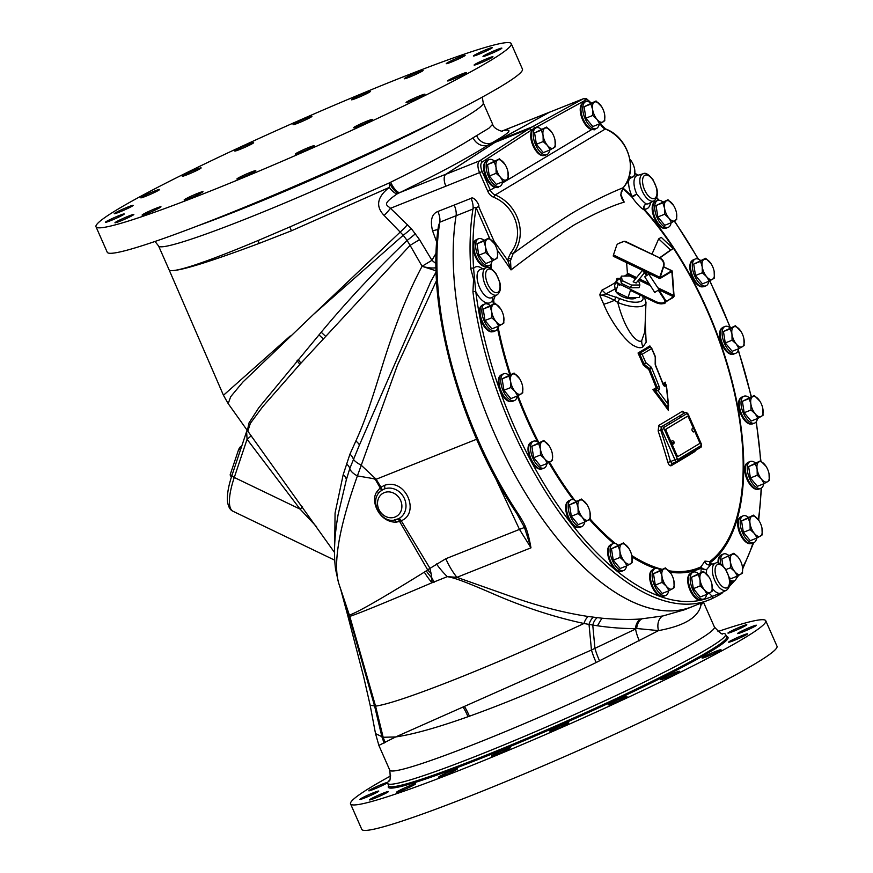 <?xml version="1.0" encoding="UTF-8"?>
<svg xmlns="http://www.w3.org/2000/svg" width="873" height="873" viewBox="0 0 873 873"><rect width="100%" height="100%" fill="white"/><g stroke="black" fill="none" stroke-linecap="round" stroke-linejoin="round"><path stroke-width="1.31" d="M628.167 179.292L629.662 178.703L628.931 177.143M631.659 161.56L629.902 159.213A10.825 5.129 -111.7 0 1 630.328 159.715A10.825 5.129 -111.7 0 1 631.659 161.56A10.825 5.129 -111.7 0 1 634.551 168.838L634.791 175.626L629.662 178.703M626.399 183.406L626.148 183.505A14.437 6.842 68.3 0 0 626.399 183.406A14.437 6.842 68.3 0 0 626.879 183.177A14.437 6.842 68.3 0 0 629.204 178.878M622.645 188.568A219.025 103.8 -111.7 0 1 632.161 197.342A4.125 2.488 134.3 0 1 632.085 196.425A19.304 9.145 -111.7 0 1 628.549 181.18M650.538 202.623A19.304 9.145 -111.7 0 1 644.099 209.018A4.125 2.215 138.2 0 0 644.11 209.858C640.902 208.211 636.919 204.042 632.161 197.342L636.766 194.013C640.793 199.208 643.947 202.503 646.227 203.922A4.125 3.492 -80 0 0 644.099 209.018A220.312 104.411 -111.7 0 1 737.936 407.604A220.312 104.411 -111.7 0 1 710.011 562.867A4.125 3.176 -62.3 0 0 710.677 564.515M634.933 173.236L638.021 175.233L634.922 173.552M709.192 593.138A19.304 9.145 68.3 0 0 712.412 596.303A2.062 1.811 65.4 0 1 711.582 598.856L691.994 606.735A252.69 119.754 -111.7 0 1 524.258 491.161A252.69 119.754 -111.7 0 1 456.088 215.751L472.97 209.029A252.69 119.754 68.3 0 0 470.7 268.338L473.559 279.218L472.948 291.833A252.69 119.754 68.3 0 0 708.865 600.013A252.69 119.754 68.3 0 0 711.506 598.889A2.062 1.811 65.4 0 0 711.582 598.856L711.582 598.856C719.319 595.113 723.051 592.876 722.8 592.134L722.964 592.014M516.925 513.379A2.062 0.731 -33.5 0 0 516.925 513.75C459.547 428.698 425.718 304.59 438.552 225.583L439.796 222.2L456.066 215.729A252.723 119.776 68.3 0 0 524.247 491.172A252.723 119.776 68.3 0 0 692.005 606.779A252.723 119.776 68.3 0 0 694.002 605.938M436.729 242.127L432.593 230.919C429.996 220.367 431.764 213.885 437.897 211.462L454.2 205.057A12.375 5.86 68.3 0 1 456.088 215.751A12.429 5.893 68.3 0 0 454.2 205.057L471.071 198.335C473.897 195.858 480.15 205.69 478.666 206.552L494.183 241.505A693.893 609.223 -120.9 0 1 507.9 260.776L511.021 269.921C533.949 252.21 555.086 237.161 574.412 224.776C594.338 213.645 610.925 206.093 624.195 202.121L621.565 198.215M436.009 263.657L431.939 260.329L419.531 239.638L411.336 228.628L390.471 208.298C386.826 204.719 381.315 204.806 397.291 193.806L399.943 192.529C438.813 173.52 468.234 157.707 488.193 145.082L491.815 142.91C509.777 132.827 513.619 128.713 503.372 130.568L502.706 130.819A12.429 12.069 -110.8 0 1 502.488 130.895L502.488 130.895A12.429 12.069 -110.8 0 1 501.888 131.114L549.586 112.148A10.4 4.922 68.3 0 0 549.324 112.268L498.57 140.226A252.723 119.776 68.3 0 0 494.947 142.397L445.907 174.218A10.4 4.922 68.3 0 0 444.226 177.841A10.312 4.889 68.3 0 0 445.874 186.189L482.158 171.566A8.25 3.907 -111.7 0 1 482.169 162.04L531.253 130.197A250.627 118.772 -111.7 0 1 534.843 128.036L585.63 100.068A8.25 3.907 -111.7 0 1 590.868 103.036M444.226 177.841A10.312 4.889 68.3 0 1 445.885 174.284L494.969 142.43A252.69 119.754 -111.7 0 1 498.592 140.258L549.379 112.29A10.312 4.889 -111.7 0 1 549.641 112.17A10.312 4.889 -111.7 0 1 549.914 112.071M431.949 260.329L436.151 253.083M510.781 252.777A35.062 30.784 -120.9 0 0 493.856 197.342A2.062 0.644 -68 0 1 495.187 194.974A37.124 32.596 59.1 0 1 513.106 253.661L510.781 252.777L508.195 258.277L507.9 260.776A2.062 0.578 -178.2 0 0 510.519 260.612L513.106 253.661C535.411 237.27 555.315 223.63 572.83 212.728C590.912 202.307 607.706 193.959 623.224 187.706L620.834 194.537L624.195 202.121A691.874 607.444 -120.9 0 0 622.023 198.902M445.874 186.189L390.471 208.298A12.429 1.932 -47.7 0 1 384.12 215.445C375.357 206.344 377.092 196.992 389.325 187.389L389.358 182.893L390.646 182.228C426.962 164.43 454.429 149.61 473.068 137.77L489.033 128.124L492.667 124.261C493.267 128.855 502.761 131.943 502.444 131.125L502.433 131.125M397.291 193.806A12.429 4.321 57.9 0 1 389.325 187.389L291.407 230.81A16.5 4.627 66.6 0 0 289.814 226.958L389.358 182.893A12.429 4.092 61.6 0 0 398.819 193.042M411.336 228.628A12.429 0.96 -39.1 0 1 403.239 235.263L384.12 215.445M415.45 233.757A12.429 0.884 -38.4 0 1 407.091 240.435L403.239 235.263L313.472 314.433L242.847 382.079L230.712 396.669L228.18 403.61L247.386 430.575L248.98 422.969L258.768 407.778L321.22 332.209C347.574 300.508 376.198 269.921 407.091 240.435L410.092 245.368L419.531 239.638M431.939 260.329L422.096 266.254L410.092 245.368L299.897 364.303L262.62 406.796L250.376 423.318L247.823 431.175L247.386 430.575M436.129 270.848L422.085 266.287C408.346 291.92 395.404 324.079 383.28 362.786C370.785 403.239 365.263 420.404 355.857 441.007A12.375 5.445 -153.9 0 1 359.436 444.979L349.767 468.572L346.341 479.79L338.102 514.699C334.414 535.815 333.573 554.039 335.581 569.349L338.571 582.793A16.5 15.136 162.1 0 0 338.615 582.935L338.571 582.793M422.096 266.254A12.375 3.896 -168.7 0 0 436.053 267.716M436.162 271.983L430.869 281.412L359.436 444.979M436.544 280.528L397.368 365.361L357.395 475.916C375.008 478.895 374.222 478.655 375.445 479.681L380.181 487.876L377.18 491.379C369.639 500.415 379.209 522.578 396.167 522.163L399.605 521.432L427.628 569.785L445.808 558.742L519.479 529.409L494.893 476.811M445.808 558.742A45.385 21.509 68.3 0 0 456.917 577.326L530.98 547.829L524.466 527.467L516.925 513.75A2.062 0.731 -33.5 0 0 518.125 513.717A252.723 119.776 -111.7 0 1 439.796 222.2A12.429 5.893 68.3 0 0 437.897 211.462M525.852 527.783A2.062 1.069 -21 0 1 524.466 527.467L519.479 529.409L530.98 547.829C529.278 538.521 527.576 531.843 525.852 527.783C524.749 524.64 522.174 519.959 518.125 513.717M437.995 229.577A12.429 1.255 -20.2 0 0 432.593 230.919M436.467 563.947A45.385 21.639 53.3 0 0 447.325 576.66L456.917 577.326L513.924 597.492C539.798 606.549 564.58 612.89 588.26 616.502L601.955 618.204C616.818 619.524 629.717 619.786 640.673 618.979L662.913 615.956L684.367 609.823L692.005 606.779M549.324 112.268L503.372 130.568A12.429 12.08 -100.9 0 1 501.899 131.114M445.907 174.218L399.943 192.529A12.429 4.223 64 0 1 390.646 182.228M407.593 224.503A12.429 1.67 -45.3 0 1 400.401 231.88L313.472 314.433M321.22 332.209A45.385 14.885 35.9 0 0 325.443 336.116M355.857 441.007L349.931 454.156L343.209 474.617L335.068 513.062L334.719 544.097M349.931 454.156A12.375 6.569 -154.3 0 1 353.314 459.1A16.5 5.456 -160.4 0 0 361.106 465.113L376.165 479.255L375.445 479.681M397.357 519.239A3.132 1.539 70.7 0 1 399.605 521.432L401.231 520.755C420.371 513.182 405.901 477.64 384.306 485.399L380.988 487.232L376.165 479.255L476.647 439.228M386.423 475.163L464.785 443.953M398.579 518.704A3.132 1.495 63.7 0 1 401.231 520.755L429.811 568.05L431.109 573.528A41.26 20.69 45.4 0 1 427.628 569.785L426.231 570.887A41.26 21.465 53.7 0 0 431.829 578.013L431.109 573.528M596.183 662.52A32.999 10.16 64.1 0 1 591.457 650.003L636.69 628.505L658.515 630.612L596.183 662.52C553.438 683.264 511.185 701.161 469.401 716.22L468.004 716.722C437.144 727.678 413.016 734.422 395.622 736.954L591.457 650.003L589.024 624.413L583.972 623.486C540.965 643.587 498.876 661.876 457.692 678.343C415.515 695.072 388.136 704.336 375.565 706.148L370.141 705.177L363.692 676.957L347.596 614.974L349.375 615.116A41.26 40.311 21.1 0 0 349.822 616.382L349.822 616.382C358.912 613.435 386.313 602.217 432.026 582.738L447.325 576.66C453.6 577.708 461.719 580.229 491.259 592.996C522.665 606.811 553.569 616.971 583.972 623.486A12.375 6.602 98.9 0 1 588.26 616.502M599.565 660.872A32.999 10.858 64.1 0 1 594.95 648.399L592.756 625.057L589.024 624.413A12.375 6.798 98 0 1 593.433 617.222M597.241 617.691A12.375 6.919 97.3 0 0 592.756 625.057L597.416 625.788L601.955 618.204M597.416 625.788C611.471 627.796 624.162 628.702 635.489 628.505L636.69 628.505A12.375 8.381 86.3 0 1 641.884 618.892M703.431 602.184L700.943 605.196C698.345 617.418 684.203 625.886 658.515 630.612A12.375 8.675 78.6 0 1 662.913 615.956M700.954 603.167L700.943 605.196A12.375 11.687 12.5 0 1 700.255 603.45M251.195 435.791A16.5 0.993 -37.3 0 1 247.07 439.283L246.655 432.222M247.07 430.138L232.043 475.141C228.41 485.955 226.904 494.795 227.515 501.659C228.3 506.886 230.156 510.094 233.091 511.305L334.708 560.182M297.071 360.636A45.385 25.775 40.3 0 0 299.897 364.303M316.615 526.768L300.072 509.112L247.07 439.283L234.27 477.466L300.072 509.112A16.5 0.96 -37.1 0 0 302.647 506.995M346.363 463.781A12.375 6.657 -161.5 0 1 349.767 468.572A16.5 7.628 -163.3 0 0 357.395 475.916C339.226 527.019 332.962 562.692 338.615 582.935L349.375 615.116C357.57 612.388 382.549 598.06 424.322 572.142L426.231 570.887M377.18 491.379A3.132 1.484 -148.2 0 1 378.566 493.485M381.566 490.517A3.132 1.495 -126.1 0 0 380.988 487.232L380.181 487.876A3.132 1.528 -130.2 0 1 380.944 490.997M384.306 485.399A3.132 1.484 -111.7 0 1 384.316 489.011A16.5 14.492 -120.9 0 0 381.894 490.299A16.5 14.492 -120.9 0 0 381.523 490.55L380.814 491.106M394.17 519.97L398.535 518.726A16.5 14.492 -120.9 0 0 398.83 518.573A16.5 14.492 -120.9 0 0 404.134 498.003A16.5 14.492 -120.9 0 0 384.316 489.011M396.167 522.163A3.132 1.506 84.5 0 0 394.836 519.937M434.35 582.105A45.385 21.509 -111.7 0 1 431.829 578.013L432.026 582.738A41.26 22.032 58.9 0 1 424.322 572.142M347.596 614.974L340.743 589.515L348.785 615.236A41.26 40.496 17.3 0 0 349.244 616.611L349.778 616.403L375.565 706.148L383.16 737.27L375.521 733.604L378.937 745.586L389.784 770.182A177.394 11.96 156.2 0 0 479.244 742.236A177.394 11.96 -23.8 0 0 714.409 627.01C719.865 633.001 722.713 635.173 722.953 633.492A184.661 12.451 156.2 0 1 722.953 633.492A184.661 12.451 156.2 0 1 725.583 634.365A184.661 12.451 156.2 0 1 707.697 648.715A184.661 12.451 156.2 0 1 480.805 754.305A184.661 12.451 156.2 0 1 387.677 783.397A184.661 12.451 156.2 0 1 388.812 780.866A184.661 12.451 156.2 0 1 388.823 780.866C390.209 781.815 390.537 778.258 389.784 770.182M348.087 616.982L349.244 616.611M385.277 742.443A45.385 43.53 -124.9 0 1 383.16 737.27L395.622 736.954L379.668 745.018M717.999 631.539A226.904 15.299 156.2 0 1 765.763 620.758A226.904 15.299 156.2 0 1 743.774 638.403A226.904 15.299 156.2 0 1 513.291 748.336A226.904 15.299 156.2 0 1 350.553 803.891A226.904 15.299 156.2 0 1 372.531 786.257A226.904 15.299 156.2 0 1 390.711 775.89M505.129 749.394A10.312 0.698 156.2 0 1 510.323 747.768A10.312 0.698 156.2 0 1 496.65 754.468A10.312 0.698 156.2 0 1 491.455 756.094A10.312 0.698 156.2 0 1 505.129 749.394M560.706 725.649A10.312 0.698 156.2 0 1 568.727 722.866A10.312 0.698 156.2 0 1 557.869 728.398A10.312 0.698 156.2 0 1 549.848 731.192A10.312 0.698 156.2 0 1 560.706 725.649M616.043 700.604A10.312 0.698 156.2 0 1 627.021 696.523A10.312 0.698 156.2 0 1 619.11 700.757A10.312 0.698 156.2 0 1 608.143 704.849A10.312 0.698 156.2 0 1 616.043 700.604M665.717 676.706A10.312 0.698 156.2 0 1 679.489 671.326A10.312 0.698 156.2 0 1 674.393 674.251A10.312 0.698 156.2 0 1 660.621 679.641A10.312 0.698 156.2 0 1 665.717 676.706M704.86 656.3A10.312 0.698 156.2 0 1 715.031 651.662A10.312 0.698 156.2 0 1 721.011 649.73A10.312 0.698 156.2 0 1 718.293 651.476A10.312 0.698 156.2 0 1 708.123 656.114A10.312 0.698 156.2 0 1 702.143 658.046A10.312 0.698 156.2 0 1 704.86 656.3M729.642 641.371A10.312 0.698 156.2 0 1 740.118 636.373A10.312 0.698 156.2 0 1 747.517 633.853A10.312 0.698 156.2 0 1 746.513 634.649A10.312 0.698 156.2 0 1 736.037 639.647A10.312 0.698 156.2 0 1 728.639 642.179A10.312 0.698 156.2 0 1 729.642 641.371M737.63 633.394A10.312 0.698 156.2 0 1 747.539 628.396A10.312 0.698 156.2 0 1 756.4 625.254A10.312 0.698 156.2 0 1 756.302 625.428A10.312 0.698 156.2 0 1 746.393 630.415A10.312 0.698 156.2 0 1 737.532 633.569A10.312 0.698 156.2 0 1 737.63 633.394M728.06 633.132A10.312 0.698 156.2 0 1 727.94 633.089A10.312 0.698 156.2 0 1 736.463 628.571A10.312 0.698 156.2 0 1 746.688 624.719A10.312 0.698 156.2 0 1 746.808 624.762A10.312 0.698 156.2 0 1 738.285 629.28A10.312 0.698 156.2 0 1 728.06 633.132M386.674 783.277A10.312 0.698 156.2 0 1 376.187 788.275A10.312 0.698 156.2 0 1 368.799 790.807A10.312 0.698 156.2 0 1 369.792 790A10.312 0.698 156.2 0 1 380.268 785.002A10.312 0.698 156.2 0 1 387.667 782.481A10.312 0.698 156.2 0 1 386.674 783.277M378.675 791.265A10.312 0.698 156.2 0 1 368.766 796.252A10.312 0.698 156.2 0 1 359.905 799.406A10.312 0.698 156.2 0 1 360.003 799.221A10.312 0.698 156.2 0 1 369.912 794.234A10.312 0.698 156.2 0 1 378.773 791.08A10.312 0.698 156.2 0 1 378.675 791.265M388.245 791.516A10.312 0.698 156.2 0 1 388.365 791.56A10.312 0.698 156.2 0 1 379.842 796.089A10.312 0.698 156.2 0 1 369.617 799.941A10.312 0.698 156.2 0 1 369.497 799.886A10.312 0.698 156.2 0 1 378.02 795.368A10.312 0.698 156.2 0 1 388.245 791.516M414.457 784.019A10.312 0.698 156.2 0 1 415.504 783.889A10.312 0.698 156.2 0 1 408.433 787.741A10.312 0.698 156.2 0 1 397.684 792.073A10.312 0.698 156.2 0 1 396.637 792.215A10.312 0.698 156.2 0 1 403.697 788.352A10.312 0.698 156.2 0 1 414.457 784.019M454.724 769.506A10.312 0.698 156.2 0 1 457.528 768.797A10.312 0.698 156.2 0 1 451.865 772.005A10.312 0.698 156.2 0 1 441.454 776.403A10.312 0.698 156.2 0 1 438.65 777.123A10.312 0.698 156.2 0 1 444.324 773.915A10.312 0.698 156.2 0 1 454.724 769.506M765.763 620.758L776.992 646.216A226.904 15.299 156.2 0 1 755.003 663.862A226.904 15.299 156.2 0 1 524.509 773.794A226.904 15.299 156.2 0 1 361.771 829.35L350.553 803.891M241.821 446.016L240.119 447.031L241.286 447.598M240.119 447.031L238.722 449.257L240.457 450.086M238.722 449.257L230.188 474.694L231.923 475.523M230.188 474.694L230.417 475.938L231.596 476.505M348.742 615.247A41.26 40.518 17.2 0 0 349.2 616.622L374.637 706.246L382.014 737.15A45.385 43.814 -124.3 0 0 384.316 742.967M290.229 335.974L223.455 395.273L228.18 403.61M291.407 230.81L259.128 243.403C208.243 262.435 178.638 271.503 170.268 270.619L170.268 270.619A177.394 11.96 156.2 0 1 169.144 269.921L223.455 395.273M170.268 270.619C178.747 271.448 207.981 261.442 257.961 240.588L289.814 226.958M441.793 118.215A184.661 12.451 156.2 0 1 240.533 209.542A184.661 12.451 156.2 0 1 197.898 225.791M511.229 43.65L522.447 69.109A226.904 15.299 156.2 0 1 500.469 86.743A226.904 15.299 156.2 0 1 269.975 196.676A226.904 15.299 156.2 0 1 107.237 252.242L96.008 226.784A226.904 15.299 156.2 0 1 117.997 209.138A226.904 15.299 156.2 0 1 348.491 99.206A226.904 15.299 156.2 0 1 511.229 43.65A226.904 15.299 156.2 0 1 489.24 61.296A226.904 15.299 156.2 0 1 258.746 171.217A226.904 15.299 156.2 0 1 96.008 226.784M250.584 172.287A10.312 0.698 156.2 0 1 255.789 170.661A10.312 0.698 156.2 0 1 242.116 177.361A10.312 0.698 156.2 0 1 236.91 178.976A10.312 0.698 156.2 0 1 250.584 172.287M306.172 148.541A10.312 0.698 156.2 0 1 314.193 145.758A10.312 0.698 156.2 0 1 303.335 151.291A10.312 0.698 156.2 0 1 295.314 154.074A10.312 0.698 156.2 0 1 306.172 148.541M361.509 123.497A10.312 0.698 156.2 0 1 372.476 119.415A10.312 0.698 156.2 0 1 364.576 123.65A10.312 0.698 156.2 0 1 353.609 127.731A10.312 0.698 156.2 0 1 361.509 123.497M411.183 99.598A10.312 0.698 156.2 0 1 424.955 94.208A10.312 0.698 156.2 0 1 419.858 97.143A10.312 0.698 156.2 0 1 406.087 102.534A10.312 0.698 156.2 0 1 411.183 99.598M450.326 79.192A10.312 0.698 156.2 0 1 460.497 74.554A10.312 0.698 156.2 0 1 466.477 72.612A10.312 0.698 156.2 0 1 463.749 74.369A10.312 0.698 156.2 0 1 453.578 78.996A10.312 0.698 156.2 0 1 447.598 80.938A10.312 0.698 156.2 0 1 450.326 79.192M475.098 64.264A10.312 0.698 156.2 0 1 485.584 59.266A10.312 0.698 156.2 0 1 492.972 56.734A10.312 0.698 156.2 0 1 491.979 57.542A10.312 0.698 156.2 0 1 481.503 62.54A10.312 0.698 156.2 0 1 474.104 65.06A10.312 0.698 156.2 0 1 475.098 64.264M483.096 56.276A10.312 0.698 156.2 0 1 493.005 51.289A10.312 0.698 156.2 0 1 501.866 48.135A10.312 0.698 156.2 0 1 501.768 48.321A10.312 0.698 156.2 0 1 491.859 53.308A10.312 0.698 156.2 0 1 482.998 56.461A10.312 0.698 156.2 0 1 483.096 56.276M473.526 56.025A10.312 0.698 156.2 0 1 473.406 55.981A10.312 0.698 156.2 0 1 481.929 51.452A10.312 0.698 156.2 0 1 492.154 47.6A10.312 0.698 156.2 0 1 492.274 47.655A10.312 0.698 156.2 0 1 483.751 52.173A10.312 0.698 156.2 0 1 473.526 56.025M447.314 63.522A10.312 0.698 156.2 0 1 446.267 63.653A10.312 0.698 156.2 0 1 453.338 59.8A10.312 0.698 156.2 0 1 464.087 55.468A10.312 0.698 156.2 0 1 465.134 55.337A10.312 0.698 156.2 0 1 458.074 59.189A10.312 0.698 156.2 0 1 447.314 63.522M407.047 78.035A10.312 0.698 156.2 0 1 404.243 78.745A10.312 0.698 156.2 0 1 409.917 75.536A10.312 0.698 156.2 0 1 420.317 71.139A10.312 0.698 156.2 0 1 423.121 70.418A10.312 0.698 156.2 0 1 417.447 73.627A10.312 0.698 156.2 0 1 407.047 78.035M356.653 98.147A10.312 0.698 156.2 0 1 351.448 99.773A10.312 0.698 156.2 0 1 365.121 93.073A10.312 0.698 156.2 0 1 370.316 91.447A10.312 0.698 156.2 0 1 356.653 98.147M301.065 121.893A10.312 0.698 156.2 0 1 293.044 124.675A10.312 0.698 156.2 0 1 303.902 119.143A10.312 0.698 156.2 0 1 311.923 116.349A10.312 0.698 156.2 0 1 301.065 121.893M245.728 146.937A10.312 0.698 156.2 0 1 234.75 151.018A10.312 0.698 156.2 0 1 242.661 146.784A10.312 0.698 156.2 0 1 253.628 142.692A10.312 0.698 156.2 0 1 245.728 146.937M196.054 170.835A10.312 0.698 156.2 0 1 182.282 176.226A10.312 0.698 156.2 0 1 187.379 173.291A10.312 0.698 156.2 0 1 201.15 167.9A10.312 0.698 156.2 0 1 196.054 170.835M156.911 191.242A10.312 0.698 156.2 0 1 146.74 195.879A10.312 0.698 156.2 0 1 140.76 197.822A10.312 0.698 156.2 0 1 143.478 196.065A10.312 0.698 156.2 0 1 153.648 191.427A10.312 0.698 156.2 0 1 159.639 189.496A10.312 0.698 156.2 0 1 156.911 191.242M132.129 206.17A10.312 0.698 156.2 0 1 121.653 211.168A10.312 0.698 156.2 0 1 114.254 213.689A10.312 0.698 156.2 0 1 115.258 212.892A10.312 0.698 156.2 0 1 125.734 207.894A10.312 0.698 156.2 0 1 133.132 205.373A10.312 0.698 156.2 0 1 132.129 206.17M124.141 214.147A10.312 0.698 156.2 0 1 114.232 219.145A10.312 0.698 156.2 0 1 105.371 222.288A10.312 0.698 156.2 0 1 105.469 222.113A10.312 0.698 156.2 0 1 115.378 217.126A10.312 0.698 156.2 0 1 124.239 213.972A10.312 0.698 156.2 0 1 124.141 214.147M133.711 214.409A10.312 0.698 156.2 0 1 133.831 214.452A10.312 0.698 156.2 0 1 125.308 218.97A10.312 0.698 156.2 0 1 115.083 222.822A10.312 0.698 156.2 0 1 114.963 222.779A10.312 0.698 156.2 0 1 123.486 218.261A10.312 0.698 156.2 0 1 133.711 214.409M159.923 206.912A10.312 0.698 156.2 0 1 160.97 206.77A10.312 0.698 156.2 0 1 153.899 210.633A10.312 0.698 156.2 0 1 143.15 214.965A10.312 0.698 156.2 0 1 142.092 215.096A10.312 0.698 156.2 0 1 149.163 211.244A10.312 0.698 156.2 0 1 159.923 206.912M200.19 192.398A10.312 0.698 156.2 0 1 202.994 191.678A10.312 0.698 156.2 0 1 197.32 194.886A10.312 0.698 156.2 0 1 186.92 199.295A10.312 0.698 156.2 0 1 184.116 200.004A10.312 0.698 156.2 0 1 189.79 196.796A10.312 0.698 156.2 0 1 200.19 192.398M595.299 128.953L594.546 129.793L591.741 129.51A14.164 6.711 68.3 0 1 581.647 117.353A14.164 6.711 68.3 0 1 582.662 103.232A14.164 6.711 68.3 0 0 582.662 103.232M498.734 186.8L497.981 187.64L495.177 187.357A14.164 6.711 68.3 0 1 485.082 175.2A14.164 6.711 68.3 0 1 486.097 161.079A14.164 6.711 68.3 0 0 486.097 161.079M599.173 123.999A14.437 6.842 -111.7 0 1 596.848 128.287A14.437 6.842 -111.7 0 1 596.368 128.517L594.568 129.237A14.437 6.842 -111.7 0 1 583.077 118.87A14.437 6.842 -111.7 0 1 583.404 102.643A14.437 6.842 -111.7 0 1 583.884 102.414L585.685 101.694A14.437 6.842 -111.7 0 1 590.835 103.047M596.368 128.517A14.437 6.842 -111.7 0 1 584.888 118.15A14.437 6.842 -111.7 0 1 585.216 101.923A14.437 6.842 -111.7 0 1 585.685 101.694M596.052 100.973L584.102 106.757L585.903 118.182L592.822 126.53L599.631 123.813L596.957 119.328L592.712 115.465L592.603 109.441L590.912 104.051L596.052 100.973L601.595 106.626M604.52 113.948A10.825 5.129 -111.7 0 1 604.662 114.712A10.825 5.129 -111.7 0 1 602.992 121.958A10.825 5.129 -111.7 0 1 596.957 119.328A10.825 5.129 -111.7 0 1 592.603 109.441A10.825 5.129 -111.7 0 1 594.273 102.196A10.825 5.129 -111.7 0 1 600.297 104.836A10.825 5.129 -111.7 0 1 601.628 106.67A10.825 5.129 -111.7 0 1 604.52 113.948L604.771 120.736L599.631 123.813M585.903 118.182L592.712 115.465M584.102 106.757L590.912 104.051M623.42 187.455L623.224 187.706A37.124 32.596 -120.9 0 0 605.305 129.008L495.187 194.974A8.25 7.246 59.1 0 1 490.386 190.227L482.158 171.566M695.574 450.446L694.886 451.527A696.501 46.978 156.2 0 1 683.548 458.412A696.501 46.978 156.2 0 1 671.239 465.691C669.918 466.16 668.805 465.08 667.9 462.439A704.664 618.684 -120.9 0 0 658.155 430.989L658.755 425.413A701.979 47.349 -23.8 0 0 671.064 418.134A701.979 47.349 -23.8 0 0 682.402 411.248L684.748 412.667M654.095 200.768A14.601 6.919 68.3 0 1 653.921 200.866L654.183 200.725C657.325 198.171 658.166 194.002 656.692 188.208L653.015 179.718C648.628 174.273 645.322 172.287 643.128 173.771A14.601 6.919 68.3 0 0 642.342 174.109A14.601 6.919 68.3 0 0 642.135 190.838A14.601 6.919 68.3 0 0 653.921 200.866L648.639 203.605A15.19 7.202 68.3 0 1 646.227 203.922A4.125 3.776 114.2 0 0 644.11 209.858A219.025 103.8 -111.7 0 1 737.401 407.287A219.025 103.8 -111.7 0 1 709.64 561.645L704.958 561.099L700.986 566.828A4.125 2.499 -159.4 0 0 706.694 569.436A4.125 2.87 9.8 0 1 701.303 568.083A19.304 9.145 68.3 0 0 701.084 572.404M644.329 297.038L645.998 302.287A21.967 8.403 -161.5 0 1 617.757 302.44L614.505 300.323C605.524 295.751 600.7 294.256 600.046 295.849L599.893 294.299L602.021 290.065A441.934 169.176 18.5 0 0 611.624 284.838A441.934 169.176 18.5 0 0 615.749 282.252M642.921 346.832A12.375 10.869 59.1 0 1 641.742 340.535C639.189 344.093 626.378 335.374 617.757 302.44A4.125 0.851 -66.4 0 1 619.972 298.631L605.829 293.874L600.046 295.849A684.257 648.093 88.1 0 1 603.69 304.186C612.18 324.789 627.851 343.449 634.398 345.959C638.119 347.956 640.968 348.251 642.921 346.832L646.129 342.303L645.223 321.766M650.374 347.018A705.308 619.252 -120.9 0 0 649.883 345.904A705.449 47.579 156.2 0 1 644.078 349.407A705.449 47.579 156.2 0 1 638.032 352.998A705.308 619.252 59.1 0 1 643.314 365.067A705.264 404.21 0.4 0 1 648.825 369.606A705.417 619.35 59.1 0 1 656.147 387.754A704.566 47.524 156.2 0 1 652.939 389.653L655.481 391.104L657.86 390.537A706.966 513.706 13 0 1 668.216 404.461A706.966 561.383 -66.4 0 0 666.208 385.539A706.475 47.655 156.2 0 1 665.204 386.15A2.925 1.353 -108.5 0 1 662.967 384.142A707.501 621.183 -120.9 0 0 655.623 365.929A2.925 1.353 -110.3 0 1 655.176 363.823A707.392 472.904 -50.6 0 0 655.241 356.904A707.425 621.107 -120.9 0 0 651.607 348.578A707.523 47.72 156.2 0 1 646.948 351.393A707.523 47.72 156.2 0 1 642.135 354.263A707.425 621.107 59.1 0 1 645.758 362.59A707.392 405.432 0.4 0 1 650.592 366.562A2.925 1.408 -110.2 0 1 651.749 368.253A707.501 621.183 59.1 0 1 659.093 386.455A2.925 1.408 -108.4 0 1 658.919 389.904A706.475 47.655 156.2 0 1 657.86 390.537L655.307 389.522L655.481 391.104A705.515 512.647 -167 0 1 667.518 407.287L668.412 410.474A704.784 559.648 -66.4 0 0 668.161 407.582M665.619 383.825A704.784 559.648 -66.4 0 0 665.412 382.188A704.566 47.524 156.2 0 1 663.022 383.64M665.881 384.873L665.477 383.76M668.107 407.385L668.412 410.474A704.784 512.113 13 0 0 652.939 389.653L655.307 389.522A705.198 47.568 156.2 0 0 657.074 388.474A1.037 0.906 59.3 0 1 656.147 387.754L657.129 387.328L657.074 388.474A2.062 1.801 59.3 0 1 658.919 389.904M668.205 406.873L667.518 407.287L668.205 406.873L667.518 407.287L668.216 404.461L668.598 405.629L666.415 385.069L665.019 383.716L666.208 385.539M668.598 405.629L668.118 408.629M497.163 249.973A691.874 607.444 59.1 0 1 511.021 269.921L510.519 260.612M494.14 303.684A219.025 103.8 -111.7 0 1 493.66 299.985L495.231 295.783M687.302 413.387L663.578 427.595L677.699 459.602L701.423 445.383L687.302 413.387A1.55 1.364 -120.9 0 0 685.414 412.471L685.032 412.623A704.042 47.491 156.2 0 1 679.085 416.257L668.009 422.892A704.042 47.491 156.2 0 1 661.308 426.832A2.062 1.768 59.7 0 1 658.755 425.413M685.763 412.394A2.575 1.222 68.3 0 0 685.491 412.427L685.032 412.623A2.062 1.844 58.3 0 1 682.402 411.248M686.996 416.563A2.062 0.982 68.3 0 0 686.92 416.585A2.062 0.982 68.3 0 0 686.855 416.617L666.099 429.058A2.062 0.982 68.3 0 0 666.088 431.448L676.466 454.986A2.062 0.982 68.3 0 0 678.081 456.393A2.062 0.982 68.3 0 0 678.146 456.361L678.277 456.306M684.421 412.743L685.174 412.569M694.81 450.904A2.062 1.855 -121.7 0 0 694.886 451.527M676.881 461.588L672.068 463.508A2.062 1.768 -120.3 0 0 671.959 463.563L671.959 463.563A2.062 1.768 -120.3 0 0 671.239 465.691M676.87 458.914L674.96 459.798A2.575 1.222 68.3 0 0 676.968 461.555L671.959 463.563M672.166 463.465L670.497 461.577L667.9 462.439M663.578 428.774L661.669 429.669L674.96 459.798L670.497 461.577A706.726 620.496 -120.9 0 0 660.73 430.04L658.155 430.989M660.73 430.04L661.69 426.679A2.575 1.222 68.3 0 0 661.669 429.669L660.73 430.04M693.664 428.905L688.797 417.883A2.062 0.982 68.3 0 0 687.193 416.476A2.062 0.982 68.3 0 0 687.127 416.508L666.372 428.949A2.062 0.982 68.3 0 0 666.361 431.338L676.739 454.877A2.062 0.982 68.3 0 0 678.354 456.284A2.062 0.982 68.3 0 0 678.419 456.252L699.164 443.811A2.062 0.982 68.3 0 0 699.186 441.422L694.45 430.684M673.312 444.051A1.735 0.818 -111.7 0 1 671.894 442.906A1.735 0.818 -111.7 0 1 672.035 440.843A1.757 1.757 0 0 1 673.312 444.051M694.319 429.68A1.757 1.757 0 0 0 692.365 428.665A1.735 0.818 68.3 0 0 692.224 430.727A1.735 0.818 68.3 0 0 693.642 431.873A1.757 1.757 0 0 0 694.319 429.68L694.155 429.811M710.742 564.689L706.694 569.436A15.19 7.202 68.3 0 0 706.617 574.063M711.986 564.154A19.304 9.145 68.3 0 0 710.011 562.867A4.125 3.601 -126.5 0 1 709.64 561.645A4.125 3.514 -50.1 0 0 710.557 564.515M471.071 198.335A12.375 5.86 68.3 0 1 472.97 209.029C473.472 207.763 474.519 207.327 476.134 207.73A250.627 118.772 68.3 0 0 473.57 268.458L475.796 291.757A250.627 118.772 68.3 0 0 712.412 596.303L721.611 592.712M662.771 201.827A14.437 6.842 68.3 0 0 659.268 200.244A14.437 6.842 68.3 0 0 657.62 200.463L655.819 201.183A14.437 6.842 68.3 0 0 654.215 215.533A14.437 6.842 68.3 0 0 664.855 228.235A14.437 6.842 68.3 0 0 666.503 228.017L668.314 227.296A14.437 6.842 68.3 0 0 671.108 222.768M657.62 200.463A14.437 6.842 68.3 0 0 656.027 214.802A14.437 6.842 68.3 0 0 666.666 227.515A14.437 6.842 68.3 0 0 668.314 227.296M667.987 199.753L656.038 205.537L657.838 216.962L664.757 225.299L671.566 222.593L668.893 218.097L664.648 214.245L664.539 208.221L662.847 202.831L667.987 199.753L673.563 205.45A10.825 5.129 -111.7 0 1 676.466 212.728L676.706 219.516L671.566 222.593M657.838 216.962L664.648 214.245M656.038 205.537L662.847 202.831M676.466 212.728L676.466 212.739A10.825 5.129 -111.7 0 1 676.597 213.492A10.825 5.129 -111.7 0 1 674.927 220.738A10.825 5.129 -111.7 0 1 668.893 218.097A10.825 5.129 -111.7 0 1 664.539 208.221A10.825 5.129 -111.7 0 1 666.208 200.976A10.825 5.129 -111.7 0 1 672.243 203.605A10.825 5.129 -111.7 0 1 673.563 205.45M700.441 260.361A14.437 6.842 68.3 0 0 699.426 259.674A14.437 6.842 68.3 0 0 695.301 259.008L693.489 259.728A14.437 6.842 68.3 0 0 691.263 271.929A14.437 6.842 68.3 0 0 700.048 285.897A14.437 6.842 68.3 0 0 704.173 286.551L705.984 285.831A14.437 6.842 68.3 0 0 708.789 281.313M695.301 259.008A14.437 6.842 68.3 0 0 693.064 271.208A14.437 6.842 68.3 0 0 701.859 285.176A14.437 6.842 68.3 0 0 705.984 285.831M705.657 258.288L693.719 264.072L695.508 275.497L702.438 283.845L709.247 281.128L706.573 276.643L702.318 272.78L702.208 266.756L700.528 261.365L705.657 258.288L711.2 263.941M714.136 271.263L714.136 271.274A10.825 5.129 -111.7 0 1 714.267 272.027A10.825 5.129 -111.7 0 1 712.597 279.273A10.825 5.129 -111.7 0 1 706.573 276.643A10.825 5.129 -111.7 0 1 702.208 266.756A10.825 5.129 -111.7 0 1 703.878 259.51A10.825 5.129 -111.7 0 1 709.913 262.151A10.825 5.129 -111.7 0 1 711.233 263.984A10.825 5.129 -111.7 0 1 714.136 271.263L714.376 278.05L709.247 281.128M695.508 275.497L702.318 272.78M693.719 264.072L700.528 261.365M709.651 280.91A250.627 118.772 68.3 0 1 730.199 327.822A14.437 6.842 68.3 0 0 725.048 326.458L723.237 327.179A14.437 6.842 68.3 0 0 720.574 337.273A14.437 6.842 68.3 0 0 727.209 351.219A14.437 6.842 68.3 0 0 733.931 354.012L735.732 353.292A14.437 6.842 68.3 0 0 738.536 348.764M725.048 326.458A14.437 6.842 68.3 0 0 722.386 336.552A14.437 6.842 68.3 0 0 729.01 350.499A14.437 6.842 68.3 0 0 735.732 353.292M735.415 325.749L723.466 331.533L725.256 342.947L732.185 351.295L738.995 348.589L736.321 344.093L732.065 340.241L731.967 334.217L730.275 328.815L735.415 325.749L740.959 331.391M743.883 338.724L743.883 338.735A10.825 5.129 -111.7 0 1 744.025 339.488A10.825 5.129 -111.7 0 1 742.356 346.734A10.825 5.129 -111.7 0 1 736.321 344.093A10.825 5.129 -111.7 0 1 731.967 334.217A10.825 5.129 -111.7 0 1 733.636 326.971A10.825 5.129 -111.7 0 1 739.66 329.601A10.825 5.129 -111.7 0 1 740.991 331.445A10.825 5.129 -111.7 0 1 743.883 338.724L744.123 345.512L738.995 348.589M725.256 342.947L732.065 340.241M723.466 331.533L730.275 328.815M749.11 397.597A14.437 6.842 68.3 0 0 743.971 396.233L742.159 396.953A14.437 6.842 68.3 0 0 743.654 417.818A14.437 6.842 68.3 0 0 752.842 423.787L754.654 423.067A14.437 6.842 68.3 0 0 757.458 418.538M743.971 396.233A14.437 6.842 68.3 0 0 745.466 417.098A14.437 6.842 68.3 0 0 754.654 423.067M754.327 395.513L742.388 401.307L744.178 412.722L751.107 421.07L757.917 418.353L755.243 413.867L750.987 410.015L750.878 403.992L749.198 398.59L754.327 395.513L759.87 401.165M762.806 408.499L762.806 408.509A10.825 5.129 -111.7 0 1 762.937 409.262A10.825 5.129 -111.7 0 1 761.267 416.508A10.825 5.129 -111.7 0 1 755.243 413.867A10.825 5.129 -111.7 0 1 750.878 403.992A10.825 5.129 -111.7 0 1 752.548 396.735A10.825 5.129 -111.7 0 1 758.582 399.376A10.825 5.129 -111.7 0 1 759.903 401.209A10.825 5.129 -111.7 0 1 762.806 408.499L763.046 415.286L757.917 418.353M744.178 412.722L750.987 410.015M742.388 401.307L749.198 398.59M755.352 462.854A14.437 6.842 68.3 0 0 750.202 461.49L748.39 462.21A14.437 6.842 68.3 0 0 747.801 479.179A14.437 6.842 68.3 0 0 759.074 489.044L760.885 488.323A14.437 6.842 68.3 0 0 763.689 483.795M750.202 461.49A14.437 6.842 68.3 0 0 749.612 478.459A14.437 6.842 68.3 0 0 760.885 488.323M756.073 422.008A250.627 118.772 68.3 0 1 760.558 460.78L748.619 466.564L750.409 477.978L757.338 486.326L764.148 483.62L761.474 479.124L757.218 475.272L757.12 469.248L755.429 463.847L760.558 460.78L766.112 466.422M769.037 473.755L769.037 473.766A10.825 5.129 -111.7 0 1 769.178 474.519A10.825 5.129 -111.7 0 1 767.509 481.765A10.825 5.129 -111.7 0 1 761.474 479.124A10.825 5.129 -111.7 0 1 757.12 469.248A10.825 5.129 -111.7 0 1 758.79 462.003A10.825 5.129 -111.7 0 1 764.813 464.632A10.825 5.129 -111.7 0 1 766.134 466.466A10.825 5.129 -111.7 0 1 769.037 473.755L769.277 480.543L764.148 483.62M750.409 477.978L757.218 475.272M748.619 466.564L755.429 463.847M748.281 517.209A14.437 6.842 68.3 0 0 743.141 515.845L741.33 516.565A14.437 6.842 68.3 0 0 739.235 529.289A14.437 6.842 68.3 0 0 752.013 543.399L753.825 542.679A14.437 6.842 68.3 0 0 756.629 538.15M743.141 515.845A14.437 6.842 68.3 0 0 741.046 528.569A14.437 6.842 68.3 0 0 753.825 542.679M753.497 515.135L741.559 520.919L743.349 532.334L750.278 540.682L757.087 537.975L754.414 533.479L750.158 529.627L750.049 523.604L748.368 518.202L753.497 515.135L759.052 520.777A10.825 5.129 -111.7 0 1 761.976 528.11L762.216 534.898L757.087 537.975M743.349 532.334L750.158 529.627M741.559 520.919L748.368 518.202M761.976 528.11L761.976 528.121A10.825 5.129 -111.7 0 1 762.107 528.874A10.825 5.129 -111.7 0 1 760.438 536.12A10.825 5.129 -111.7 0 1 754.414 533.479A10.825 5.129 -111.7 0 1 750.049 523.604A10.825 5.129 -111.7 0 1 751.729 516.358A10.825 5.129 -111.7 0 1 757.753 518.988A10.825 5.129 -111.7 0 1 759.074 520.821L759.019 520.734M729.839 581.582A14.437 6.842 68.3 0 0 732.349 581.527L734.16 580.807A14.437 6.842 68.3 0 0 736.965 576.289M728.617 555.337A14.437 6.842 68.3 0 0 723.477 553.984L721.665 554.704A14.437 6.842 68.3 0 0 718.785 563.172M723.477 553.984A14.437 6.842 68.3 0 0 720.607 562.518A14.437 6.842 68.3 0 0 720.814 564.122M729.675 579.923A14.437 6.842 68.3 0 0 734.16 580.807M721.895 559.047L733.833 553.264L721.895 559.047L722.964 565.846M729.053 576.944L730.614 578.821L737.423 576.104L734.75 571.619L730.494 567.756L730.385 561.732L728.704 556.341M733.833 553.264L738.089 557.127A10.825 5.129 -111.7 0 1 739.409 558.96A10.825 5.129 -111.7 0 1 742.312 566.239L742.552 573.026L737.423 576.104M725.889 569.589L730.494 567.756M742.312 566.239L742.312 566.25A10.825 5.129 -111.7 0 1 742.443 567.003A10.825 5.129 -111.7 0 1 740.773 574.248A10.825 5.129 -111.7 0 1 734.75 571.619A10.825 5.129 -111.7 0 1 730.385 561.732A10.825 5.129 -111.7 0 1 732.054 554.486A10.825 5.129 -111.7 0 1 738.089 557.127L739.376 558.916M489.775 238.667L476.134 207.73L478.666 206.552M493.343 304A220.312 104.411 -111.7 0 1 492.776 299.668A4.125 1.757 -7.1 0 0 493.66 299.985A4.125 2.848 31.7 0 1 492.328 297.289M668.805 570.756A219.025 103.8 -111.7 0 0 700.986 566.828A4.125 3.634 -115.2 0 0 701.303 568.083A220.312 104.411 -111.7 0 1 670.06 572.197M483.697 240.108A14.437 6.842 68.3 0 0 478.557 238.744L476.745 239.464A14.437 6.842 68.3 0 0 476.156 256.433A14.437 6.842 68.3 0 0 487.429 266.287L489.24 265.567A14.437 6.842 68.3 0 0 492.045 261.049M478.557 238.744A14.437 6.842 68.3 0 0 477.968 255.713A14.437 6.842 68.3 0 0 489.24 265.567M488.913 238.023L476.974 243.807L478.764 255.232L485.694 263.581L492.503 260.863L489.829 256.378L485.574 252.515L485.464 246.492L483.784 241.101L488.913 238.023L494.456 243.676M497.392 250.998L497.392 251.009A10.825 5.129 -111.7 0 1 497.523 251.762A10.825 5.129 -111.7 0 1 495.853 259.008A10.825 5.129 -111.7 0 1 489.829 256.378A10.825 5.129 -111.7 0 1 485.464 246.492A10.825 5.129 -111.7 0 1 487.145 239.246A10.825 5.129 -111.7 0 1 493.169 241.886A10.825 5.129 -111.7 0 1 494.489 243.72A10.825 5.129 -111.7 0 1 497.392 250.998L497.632 257.786L492.503 260.863M478.764 255.232L485.574 252.515M476.974 243.807L483.784 241.101M698.269 573.517A14.437 6.842 68.3 0 0 693.129 572.153L691.318 572.884A14.437 6.842 68.3 0 0 688.47 577.719A14.437 6.842 68.3 0 0 692.54 593.302A14.437 6.842 68.3 0 0 702.001 599.707L703.813 598.987A14.437 6.842 68.3 0 0 706.617 594.458M693.129 572.153A14.437 6.842 68.3 0 0 690.281 576.998A14.437 6.842 68.3 0 0 694.351 592.581A14.437 6.842 68.3 0 0 703.813 598.987M703.485 571.444L691.547 577.228L693.337 588.653L700.266 596.99L707.075 594.284L704.402 589.799L700.146 585.936L700.048 579.912L698.356 574.521L703.485 571.444L709.04 577.086M711.964 584.419L711.964 584.43A10.825 5.129 -111.7 0 1 712.106 585.183A10.825 5.129 -111.7 0 1 710.426 592.429A10.825 5.129 -111.7 0 1 704.402 589.799A10.825 5.129 -111.7 0 1 700.048 579.912A10.825 5.129 -111.7 0 1 701.717 572.666A10.825 5.129 -111.7 0 1 707.741 575.296A10.825 5.129 -111.7 0 1 709.062 577.14A10.825 5.129 -111.7 0 1 711.964 584.419L712.204 591.207L707.075 594.284M693.337 588.653L700.146 585.936M691.547 577.228L698.356 574.521M660.217 569.96A14.437 6.842 68.3 0 0 655.077 568.596L653.266 569.316A14.437 6.842 68.3 0 0 651.247 571.302A14.437 6.842 68.3 0 0 653.408 587.824A14.437 6.842 68.3 0 0 663.949 596.15L665.761 595.43A14.437 6.842 68.3 0 0 667.78 593.454A14.437 6.842 68.3 0 0 668.565 590.901M655.077 568.596A14.437 6.842 68.3 0 0 653.059 570.582A14.437 6.842 68.3 0 0 655.219 587.103A14.437 6.842 68.3 0 0 665.761 595.43M665.433 567.886L653.495 573.67L655.285 585.096L662.214 593.433L669.024 590.726L666.35 586.241L662.094 582.378L661.985 576.355L660.304 570.964L665.433 567.886L671.01 573.583A10.825 5.129 -111.7 0 1 673.912 580.861L674.152 587.649L669.024 590.726M655.285 585.096L662.094 582.378M653.495 573.67L660.304 570.964M673.912 580.861L673.912 580.872A10.825 5.129 -111.7 0 1 674.043 581.625A10.825 5.129 -111.7 0 1 672.374 588.871A10.825 5.129 -111.7 0 1 666.35 586.241A10.825 5.129 -111.7 0 1 661.985 576.355A10.825 5.129 -111.7 0 1 663.666 569.109A10.825 5.129 -111.7 0 1 669.689 571.739A10.825 5.129 -111.7 0 1 671.01 573.583M618.182 545.014A14.437 6.842 68.3 0 0 613.042 543.661L611.231 544.381A14.437 6.842 68.3 0 0 610.762 544.61A14.437 6.842 68.3 0 0 610.423 560.837A14.437 6.842 68.3 0 0 621.914 571.204L623.726 570.484A14.437 6.842 68.3 0 0 624.195 570.255A14.437 6.842 68.3 0 0 626.519 565.966M613.042 543.661A14.437 6.842 68.3 0 0 612.562 543.89A14.437 6.842 68.3 0 0 612.235 560.117A14.437 6.842 68.3 0 0 623.726 570.484M623.398 542.941L611.46 548.724L613.25 560.15L620.168 568.487L626.978 565.78L624.315 561.295L620.059 557.432L619.95 551.409L618.27 546.018L623.398 542.941L628.942 548.582M631.877 555.915L631.877 555.926A10.825 5.129 -111.7 0 1 632.008 556.679A10.825 5.129 -111.7 0 1 630.339 563.925A10.825 5.129 -111.7 0 1 624.315 561.295A10.825 5.129 -111.7 0 1 619.95 551.409A10.825 5.129 -111.7 0 1 621.62 544.163A10.825 5.129 -111.7 0 1 627.654 546.793A10.825 5.129 -111.7 0 1 628.975 548.637A10.825 5.129 -111.7 0 1 631.877 555.915L632.117 562.703L626.978 565.78M613.25 560.15L620.059 557.432M611.46 548.724L618.27 546.018M576.278 501.124A14.437 6.842 68.3 0 0 572.775 499.552A14.437 6.842 68.3 0 0 571.128 499.771L569.327 500.491A14.437 6.842 68.3 0 0 567.723 514.83A14.437 6.842 68.3 0 0 578.363 527.532A14.437 6.842 68.3 0 0 580.01 527.314L581.822 526.594A14.437 6.842 68.3 0 0 584.615 522.076M571.128 499.771A14.437 6.842 68.3 0 0 569.534 514.11A14.437 6.842 68.3 0 0 580.174 526.812A14.437 6.842 68.3 0 0 581.822 526.594M581.494 499.05L569.545 504.834L571.346 516.259L578.264 524.597L585.074 521.89L582.4 517.405L578.155 513.542L578.046 507.519L576.355 502.128L581.494 499.05L587.038 504.692M589.973 512.025L589.973 512.036A10.825 5.129 -111.7 0 1 590.104 512.789A10.825 5.129 -111.7 0 1 588.435 520.035A10.825 5.129 -111.7 0 1 582.4 517.405A10.825 5.129 -111.7 0 1 578.046 507.519A10.825 5.129 -111.7 0 1 579.716 500.273A10.825 5.129 -111.7 0 1 585.75 502.903A10.825 5.129 -111.7 0 1 587.071 504.747A10.825 5.129 -111.7 0 1 589.973 512.025L590.213 518.813L585.074 521.89M571.346 516.259L578.155 513.542M569.545 504.834L576.355 502.128M538.608 442.589A14.437 6.842 68.3 0 0 537.582 441.891A14.437 6.842 68.3 0 0 533.458 441.225L531.646 441.945A14.437 6.842 68.3 0 0 529.42 454.146A14.437 6.842 68.3 0 0 538.215 468.114A14.437 6.842 68.3 0 0 542.34 468.779L544.141 468.059A14.437 6.842 68.3 0 0 546.945 463.53M533.458 441.225A14.437 6.842 68.3 0 0 531.231 453.425A14.437 6.842 68.3 0 0 540.016 467.393A14.437 6.842 68.3 0 0 544.141 468.059M543.824 440.516L531.875 446.299L533.665 457.714L540.594 466.062L547.404 463.356L544.73 458.86L540.474 455.008L540.376 448.984L538.685 443.582L543.824 440.516L549.368 446.158M552.293 453.502L552.293 453.491A10.825 5.129 -111.7 0 1 552.434 454.255A10.825 5.129 -111.7 0 1 550.765 461.501A10.825 5.129 -111.7 0 1 544.73 458.86A10.825 5.129 -111.7 0 1 540.376 448.984A10.825 5.129 -111.7 0 1 542.046 441.738A10.825 5.129 -111.7 0 1 548.069 444.368A10.825 5.129 -111.7 0 1 549.39 446.212A10.825 5.129 -111.7 0 1 552.293 453.491L552.533 460.278L547.404 463.356M533.665 457.714L540.474 455.008M531.875 446.299L538.685 443.582M508.85 375.128A14.437 6.842 68.3 0 0 503.71 373.775L501.899 374.495A14.437 6.842 68.3 0 0 499.225 384.578A14.437 6.842 68.3 0 0 505.86 398.524A14.437 6.842 68.3 0 0 512.582 401.318L514.393 400.598A14.437 6.842 68.3 0 0 517.198 396.08M503.71 373.775A14.437 6.842 68.3 0 0 501.037 383.858A14.437 6.842 68.3 0 0 507.671 397.804A14.437 6.842 68.3 0 0 514.393 400.598M514.066 373.055L502.128 378.838L503.917 390.264L510.847 398.612L517.656 395.895L514.983 391.41L510.727 387.547L510.618 381.523L508.937 376.132L514.066 373.055L519.61 378.707M522.545 386.03L522.545 386.041A10.825 5.129 -111.7 0 1 522.676 386.794A10.825 5.129 -111.7 0 1 521.006 394.039A10.825 5.129 -111.7 0 1 514.983 391.41A10.825 5.129 -111.7 0 1 510.618 381.523A10.825 5.129 -111.7 0 1 512.287 374.277A10.825 5.129 -111.7 0 1 518.322 376.918A10.825 5.129 -111.7 0 1 519.642 378.751A10.825 5.129 -111.7 0 1 522.545 386.03L522.785 392.817L517.656 395.895M503.917 390.264L510.727 387.547M502.128 378.838L508.937 376.132M489.939 305.364A14.437 6.842 68.3 0 0 484.788 304L482.976 304.721A14.437 6.842 68.3 0 0 484.482 325.585A14.437 6.842 68.3 0 0 493.66 331.554L495.471 330.834A14.437 6.842 68.3 0 0 498.276 326.306M484.788 304A14.437 6.842 68.3 0 0 486.294 324.865A14.437 6.842 68.3 0 0 495.471 330.834M495.144 303.28L483.206 309.075L484.995 320.489L491.925 328.837L498.734 326.12L496.06 321.635L491.805 317.783L491.706 311.748L490.015 306.358L495.144 303.28L500.698 308.933M503.623 316.255L503.623 316.266A10.825 5.129 -111.7 0 1 503.765 317.019A10.825 5.129 -111.7 0 1 502.095 324.265A10.825 5.129 -111.7 0 1 496.06 321.635A10.825 5.129 -111.7 0 1 491.706 311.748A10.825 5.129 -111.7 0 1 493.376 304.502A10.825 5.129 -111.7 0 1 499.4 307.143A10.825 5.129 -111.7 0 1 500.72 308.977A10.825 5.129 -111.7 0 1 503.623 316.255L503.863 323.043L498.734 326.12M484.995 320.489L491.805 317.783M483.206 309.075L490.015 306.358M641.742 340.535L644.831 331.784L645.998 302.287M603.69 304.186A12.375 1.506 156.8 0 0 614.505 300.323A4.125 0.567 -68.2 0 1 616.196 297.049M636.231 297.54A10.771 4.125 -161.5 0 1 635.522 298.173A10.771 4.125 -161.5 0 1 625.188 297.704A10.771 4.125 -161.5 0 1 616.24 291.92M617.364 280.288L617.036 278.422L614.603 285.657L615.694 291.658L628.025 297.595L639.276 297.518L640.116 295.019M628.025 297.595L630.448 290.371L655.448 302.385A6.187 2.368 -161.5 0 0 663.338 303.433L665.957 301.174L664.615 300.53L665.412 300.072L658.842 289.792M670.922 271.983L671.937 272.463L671.446 271.667L672.134 271.252L672.352 272.311L674.076 296.307A2.062 0.589 115.7 0 1 673.061 297.617L665.859 301.676M620.648 278.323L617.331 280.309A6.187 2.368 18.5 0 0 616.807 280.91A6.187 2.368 18.5 0 0 620.136 284.402L619.841 285.264L618.117 284.434L615.694 291.658M620.136 284.402L655.743 301.523A6.187 2.368 18.5 0 0 663.622 302.571L663.338 303.433M619.841 285.264A6.187 2.368 -161.5 0 1 618.084 284.227A6.187 2.368 -161.5 0 1 616.513 281.772L616.807 280.91M617.036 278.422L620.517 278.4M626.607 262.653L627.414 273.173L627.087 274.46L624.381 276.086M658.929 289.771L673.378 296.722L674.076 296.307M666.088 301.785L673.378 296.722L673.705 295.434L671.937 272.463L671.446 271.667L659.999 278.531A2.062 0.589 -64.3 0 1 659.704 278.574A2.062 0.589 -64.3 0 1 659.759 277.232L613.468 254.96L616.6 245.619A4.125 3.623 -120.9 0 1 618.04 243.796L618.444 243.545A4.125 3.623 59.1 0 1 618.902 243.327L623.267 241.581A4.125 3.623 59.1 0 1 626.137 241.734L660.272 258.157A6.187 5.434 59.1 0 1 663.796 266.145L660.119 277.701L671.708 270.816A2.062 0.589 -64.3 0 1 671.992 270.772A2.062 0.589 -64.3 0 1 672.134 271.252M666.383 300.923L665.673 300.585M665.957 301.174L663.622 302.571M613.708 256.258A2.062 0.589 -64.3 0 1 613.413 256.313A2.062 0.589 -64.3 0 1 613.468 254.96M626.137 241.734L625.734 241.985A4.125 3.623 -120.9 0 0 622.864 241.832L618.499 243.567A4.125 3.623 -120.9 0 0 618.04 243.796M625.734 241.985L660.272 258.157M659.759 277.232L663.393 266.385A6.187 5.434 -120.9 0 0 659.868 258.397M651.967 254.152L658.679 238.864L670.573 250.038L659.584 257.819M658.679 238.864L661.221 237.336L673.116 248.521L659.824 257.939M670.573 250.038L673.116 248.521M636.166 282.983L633.132 281.859L642.463 270.292M643.565 271.514L643.183 270.903L643.565 271.514M638.447 280.189L639.898 285.002L631.463 285.056L622.209 280.615L621.39 276.108L629.826 276.043L635.588 278.814M621.39 276.108L620.485 278.814L621.292 283.321L630.546 287.774L638.981 287.708L639.898 285.002M622.209 280.615L621.292 283.321M631.463 285.056L630.546 287.774M649.883 345.904L651.607 348.578M650.592 347.159A1.037 0.698 95.2 0 0 650.069 347.028A706.137 47.633 -23.8 0 1 639.822 353.172L639.8 354.307L638.032 352.998L642.135 354.263L639.8 354.307A706.017 619.874 59.1 0 1 643.968 363.866L643.314 365.067L644.372 364.434L643.968 363.866L645.758 362.59L644.372 364.434A705.973 404.614 0.4 0 1 649.425 368.592A1.037 0.698 -50.2 0 0 648.825 369.606L651.749 368.253M655.176 363.823A2.062 1.179 -179.1 0 1 655.525 364.488L655.503 356.937L651.607 348L650.178 346.843M655.241 356.904L655.187 357.952L655.241 356.904M650.592 366.562A2.062 1.386 -50.2 0 1 649.425 368.592L649.807 369.159A706.115 619.961 59.1 0 1 657.129 387.328L659.093 386.455M494.271 160.894A14.437 6.842 68.3 0 0 489.12 159.541L487.309 160.261A14.437 6.842 68.3 0 0 486.839 160.49A14.437 6.842 68.3 0 0 486.512 176.717A14.437 6.842 68.3 0 0 498.003 187.084L499.803 186.364A14.437 6.842 68.3 0 0 500.284 186.135A14.437 6.842 68.3 0 0 502.608 181.846M489.12 159.541A14.437 6.842 68.3 0 0 488.651 159.77A14.437 6.842 68.3 0 0 488.313 175.997A14.437 6.842 68.3 0 0 499.803 186.364M499.487 158.821L487.538 164.604L489.327 176.03L496.257 184.367L503.066 181.66L500.393 177.175L496.137 173.312L496.039 167.289L494.347 161.898L499.487 158.821L505.031 164.462M507.955 171.795L507.955 171.806A10.825 5.129 -111.7 0 1 508.097 172.559A10.825 5.129 -111.7 0 1 506.427 179.805A10.825 5.129 -111.7 0 1 500.393 177.175A10.825 5.129 -111.7 0 1 496.039 167.289A10.825 5.129 -111.7 0 1 497.708 160.043A10.825 5.129 -111.7 0 1 503.732 162.673A10.825 5.129 -111.7 0 1 505.063 164.517A10.825 5.129 -111.7 0 1 507.955 171.795L508.195 178.583L503.066 181.66M489.327 176.03L496.137 173.312M487.538 164.604L494.347 161.898M549.641 150.091A14.437 6.842 -111.7 0 1 547.316 154.39A14.437 6.842 -111.7 0 1 546.847 154.619L545.036 155.339A14.437 6.842 -111.7 0 1 533.545 144.973A14.437 6.842 -111.7 0 1 533.883 128.746A14.437 6.842 -111.7 0 1 534.352 128.506L536.164 127.785A14.437 6.842 -111.7 0 1 541.304 129.149M546.847 154.619A14.437 6.842 -111.7 0 1 535.356 144.252A14.437 6.842 -111.7 0 1 535.684 128.025A14.437 6.842 -111.7 0 1 536.164 127.785M546.52 127.076L534.582 132.86L536.371 144.274L543.29 152.622L550.099 149.916L547.436 145.42L543.181 141.568L543.071 135.544L541.391 130.153L546.52 127.076L552.096 132.772A10.825 5.129 -111.7 0 1 554.999 140.051L555.239 146.839L550.099 149.916M536.371 144.274L543.181 141.568M534.582 132.86L541.391 130.153M554.999 140.051L554.999 140.062A10.825 5.129 -111.7 0 1 555.13 140.815A10.825 5.129 -111.7 0 1 553.46 148.061A10.825 5.129 -111.7 0 1 547.436 145.42A10.825 5.129 -111.7 0 1 543.071 135.544A10.825 5.129 -111.7 0 1 544.741 128.298A10.825 5.129 -111.7 0 1 550.776 130.928A10.825 5.129 -111.7 0 1 552.096 132.772M634.562 168.849L634.551 168.838A10.825 5.129 -111.7 0 1 634.693 169.602A10.825 5.129 -111.7 0 1 633.023 176.848A10.825 5.129 -111.7 0 1 629.193 176.281M658.864 289.825L658.297 290.196M664.877 300.41L658.275 290.152L655.307 292.073L658.809 289.814M659.082 289.661L648.803 274.177L644.732 276.796L654.739 292.433M623.006 188.044A220.312 104.411 -111.7 0 1 632.085 196.425L636.766 194.013A15.19 7.202 68.3 0 1 636.592 175.757A15.19 7.202 68.3 0 1 637.41 175.408L643.128 173.771M445.885 174.284L479.637 160.839L528.711 128.997A252.69 119.754 -111.7 0 1 532.334 126.825L583.131 98.845L549.379 112.29M585.63 100.068A2.062 1.811 61.2 0 0 583.131 98.845A10.312 4.889 -111.7 0 1 583.393 98.725L549.641 112.17M531.253 130.197A2.062 1.811 57 0 0 528.711 128.997L494.969 142.43M534.843 128.036A2.062 1.811 61.2 0 0 532.334 126.825L498.592 140.258M600.406 123.409L600.504 124.261A8.25 7.246 -120.9 0 0 605.305 129.008A2.062 0.644 -68 0 1 605.6 128.953C628.298 137.137 638.512 170.464 623.344 187.597L621.183 192.235A2.062 0.72 -168.2 0 1 621.074 192.409M600.188 123.519L600.504 124.261L598.911 125.221M502.346 183.068L591.741 129.51M493.856 197.342A10.312 9.057 59.1 0 1 487.854 191.405L495.177 187.357M533.152 129.324A14.164 6.711 68.3 0 0 533.141 129.335A14.164 6.711 68.3 0 0 532.617 144.765A14.164 6.711 68.3 0 0 543.606 155.569M487.854 191.405L479.626 172.745A10.312 4.889 -111.7 0 1 479.637 160.839A2.062 1.811 57 0 1 482.169 162.04M498.57 140.226L491.815 142.91A12.429 11.065 60.8 0 1 476.614 135.642M494.947 142.397L488.193 145.082A12.429 10.749 57.5 0 1 473.068 137.77M319.005 334.828A45.385 15.921 36.2 0 0 323.097 338.724M298.119 359.425A45.385 25.361 40.4 0 0 300.999 363.113M343.209 474.617A12.375 7.344 -163.1 0 1 346.341 479.79M639.331 640.815A32.999 19.119 62.5 0 1 635.555 629.062L635.489 628.505A12.375 8.337 86.7 0 1 640.673 618.979M232.043 475.141A4.125 1.582 -161.5 0 0 234.27 477.466A51.649 14.841 115.7 0 0 233.091 511.305M400.161 521.225A3.132 1.528 68.3 0 0 397.772 519.075M384.327 492.623A13.368 11.731 -120.9 0 0 378.773 509.177A13.368 11.731 -120.9 0 0 395.087 517.023A13.368 11.731 -120.9 0 0 400.642 500.469A13.368 11.731 -120.9 0 0 384.327 492.623M349.32 615.127A41.26 40.322 20.6 0 0 349.778 616.403M725.583 634.365L726.729 636.93A184.661 12.451 156.2 0 1 708.821 651.258A184.661 12.451 156.2 0 1 521.236 740.73A184.661 12.451 156.2 0 1 388.801 785.94L388.812 785.962M726.587 636.624A185.643 12.517 156.2 0 1 710.033 651.847A185.643 12.517 156.2 0 1 512.92 745.356A185.643 12.517 156.2 0 1 388.681 785.667M468.004 716.722A32.999 15.572 70.1 0 0 463.203 707.294M469.401 716.22A32.999 15.299 70 0 0 464.567 706.694M155.001 241.461L158.591 245.99A177.394 11.96 156.2 0 0 248.052 218.043A177.394 11.96 -23.8 0 0 466.029 116.611A177.394 11.96 -23.8 0 0 483.216 102.818L492.667 124.261M259.128 243.403A15.976 7.944 67.5 0 0 257.993 240.577A15.976 7.944 67.5 0 1 259.095 243.414M621.15 192.027A2.062 0.72 -168.2 0 1 621.183 192.235L620.932 194.363C620.507 194.821 621.118 196.763 622.798 200.212M665.019 383.716A705.198 47.568 156.2 0 1 663.491 384.633M663.578 384.742A2.062 1.822 58.9 0 1 665.204 386.15M491.324 268.764A219.025 103.8 -111.7 0 1 491.27 263.581M661.909 569.283A219.025 103.8 -111.7 0 1 631.801 555.544M615.476 543.584A219.025 103.8 -111.7 0 1 590.093 518.911M574.674 500.12A219.025 103.8 -111.7 0 1 549.543 462.199M538.783 442.524A219.025 103.8 -111.7 0 1 517.995 395.72M510.53 374.462A219.025 103.8 -111.7 0 1 498.101 327.179M680.984 417.174A1.55 1.364 -120.9 0 0 679.085 416.257L685.414 412.471A2.575 1.222 68.3 0 1 685.491 412.427L688.088 413.977M669.897 423.809A1.55 1.364 -120.9 0 0 668.009 422.892L661.69 426.679A1.55 1.364 -120.9 0 1 663.578 427.595M688.131 414.064L701.39 444.106M701.423 444.204L700.943 447.227A1.55 1.364 59.1 0 1 700.768 447.314M701.423 445.383A1.55 1.364 59.1 0 1 700.943 447.227L677.23 461.435A1.55 1.364 59.1 0 1 677.055 461.522A2.575 1.222 68.3 0 1 676.968 461.555L677.23 461.435A1.55 1.364 59.1 0 0 677.699 459.602M671.894 442.906L673.825 441.989M704.958 561.099A4.125 3.623 -120.9 0 0 710.044 564.842M712.346 588.457A15.19 7.202 68.3 0 0 721.163 592.942A15.19 7.202 68.3 0 0 721.349 592.843M729.806 584.113A250.627 118.772 68.3 0 0 732.24 581.571M742.508 567.395A250.627 118.772 68.3 0 0 752.919 543.039M758.288 519.664A250.627 118.772 68.3 0 0 761.103 488.225M751.129 396.789A250.627 118.772 68.3 0 0 738.187 350.259M698.062 259.03A250.627 118.772 68.3 0 0 674.262 221.12M658.558 200.244A250.627 118.772 68.3 0 0 656.572 197.811M654.619 202.001A14.164 6.711 68.3 0 0 653.659 216.34A14.164 6.711 68.3 0 0 663.938 228.322A14.164 6.711 68.3 0 0 665.073 228.246M692.289 260.536A14.164 6.711 68.3 0 0 690.685 272.78A14.164 6.711 68.3 0 0 699.175 285.995A14.164 6.711 68.3 0 0 702.743 286.791M722.047 327.997A14.164 6.711 68.3 0 0 719.952 338.157A14.164 6.711 68.3 0 0 726.38 351.361A14.164 6.711 68.3 0 0 732.502 354.242M740.959 397.761A14.164 6.711 68.3 0 0 742.879 418.014A14.164 6.711 68.3 0 0 751.424 424.016M747.201 463.028A14.164 6.711 68.3 0 0 747.07 479.452A14.164 6.711 68.3 0 0 757.655 489.273M740.14 517.383A14.164 6.711 68.3 0 0 738.525 529.638A14.164 6.711 68.3 0 0 750.594 543.628M729.85 581.833A14.164 6.711 68.3 0 0 730.93 581.767M720.465 555.512A14.164 6.711 68.3 0 0 718.043 562.998M644.711 175.375A12.549 5.947 68.3 0 0 644.601 189.91A12.549 5.947 68.3 0 0 654.815 198.28A12.549 5.947 68.3 0 0 654.914 183.734A12.549 5.947 68.3 0 0 644.711 175.375M492.165 297.377A4.125 3.296 23.6 0 0 492.776 299.668A19.304 9.145 -111.7 0 1 475.796 291.757A2.062 0.873 172.8 0 0 472.948 291.833M655.35 568.509A220.312 104.411 -111.7 0 1 632.052 556.941M613.806 543.453A220.312 104.411 -111.7 0 1 589.373 519.446M573.234 499.618A220.312 104.411 -111.7 0 1 548.833 462.592M537.561 441.88A220.312 104.411 -111.7 0 1 517.274 396.047M509.788 374.757A220.312 104.411 -111.7 0 1 497.577 328.685M690.128 573.692A14.164 6.711 68.3 0 0 687.782 578.221A14.164 6.711 68.3 0 0 691.514 593.083A14.164 6.711 68.3 0 0 700.582 599.937M652.066 570.134A14.164 6.711 68.3 0 0 650.538 571.848A14.164 6.711 68.3 0 0 652.426 587.605A14.164 6.711 68.3 0 0 662.531 596.379M610.031 545.189A14.164 6.711 68.3 0 0 610.02 545.199A14.164 6.711 68.3 0 0 609.496 560.63A14.164 6.711 68.3 0 0 620.485 571.444M568.127 501.298A14.164 6.711 68.3 0 0 567.166 515.637A14.164 6.711 68.3 0 0 577.446 527.619A14.164 6.711 68.3 0 0 578.581 527.554M530.457 442.764A14.164 6.711 68.3 0 0 528.842 454.997A14.164 6.711 68.3 0 0 537.342 468.212A14.164 6.711 68.3 0 0 540.911 469.008M500.698 375.303A14.164 6.711 68.3 0 0 498.614 385.462A14.164 6.711 68.3 0 0 505.041 398.666A14.164 6.711 68.3 0 0 511.152 401.558M481.787 305.528A14.164 6.711 68.3 0 0 483.697 325.782A14.164 6.711 68.3 0 0 492.241 331.784M470.7 268.338A2.062 1.037 176.4 0 1 473.57 268.458A19.304 9.145 -111.7 0 1 482.529 268.819M486.196 267.771A14.601 6.919 68.3 0 0 485.41 268.109A14.601 6.919 68.3 0 0 485.202 284.838A14.601 6.919 68.3 0 0 496.988 294.878L497.25 294.725C500.393 292.182 501.233 288.003 499.76 282.208L496.082 273.718C491.695 268.273 488.389 266.298 486.196 267.771L480.477 269.408A15.19 7.202 68.3 0 0 479.67 269.768A15.19 7.202 68.3 0 0 479.452 287.173A15.19 7.202 68.3 0 0 491.706 297.606A15.19 7.202 68.3 0 0 491.903 297.507M492.634 241.264L493.769 240.784M493.365 242.127L494.183 241.505M490.43 268.273A220.312 104.411 -111.7 0 1 490.375 264.825M497.883 292.291A12.549 5.947 68.3 0 0 497.981 277.745A12.549 5.947 68.3 0 0 487.778 269.375A12.549 5.947 68.3 0 0 487.669 283.921A12.549 5.947 68.3 0 0 497.883 292.291M491.706 297.606L496.988 294.878A14.601 6.919 68.3 0 0 497.163 294.779M475.545 240.271A14.164 6.711 68.3 0 0 475.425 256.706A14.164 6.711 68.3 0 0 486.01 266.527M510.803 258.452A2.062 0.72 -168.2 0 1 508.195 258.277M721.163 592.942L726.707 590.061C729.85 587.518 730.69 583.339 729.217 577.544L725.539 569.054C721.142 563.609 717.846 561.634 715.642 563.107A14.601 6.919 68.3 0 0 714.856 563.445A14.601 6.919 68.3 0 0 714.66 580.174A14.601 6.919 68.3 0 0 726.445 590.213A14.601 6.919 68.3 0 0 726.62 590.115M717.224 564.711A12.549 5.947 68.3 0 0 717.126 579.257A12.549 5.947 68.3 0 0 727.329 587.616A12.549 5.947 68.3 0 0 727.438 573.081A12.549 5.947 68.3 0 0 717.224 564.711M615.181 288.799A447.096 171.152 -161.5 0 1 605.829 293.874L602.021 290.065M642.353 296.089A17.973 6.886 -161.5 0 1 637.705 302.113A17.973 6.886 -161.5 0 1 619.972 298.631M655.743 301.523L655.448 302.385M627.087 274.46L635.74 278.629M638.6 279.993L650.418 285.678M627.414 273.173L636.581 277.581M639.44 278.956L649.076 283.594M657.915 287.839L673.705 295.434M671.708 270.816L663.545 266.898M601.17 295.019A8.25 5.063 -0.6 0 1 599.893 294.299M663.218 384.753L662.967 384.142M655.525 364.488L655.623 365.929M583.393 98.725L586.569 98.769L591.13 102.927M430.913 281.324L436.162 271.896M703.452 602.174L714.409 627.01M247.823 431.175L334.501 552.456M398.83 518.573L397.531 519.173C381.665 526.452 366.933 499.367 381.894 490.299M340.743 589.515L338.713 583.208M387.677 783.397L388.801 785.94M370.141 705.177L375.521 733.604M158.591 245.99L169.144 269.921M483.216 102.818L482.289 97.11M600.711 124.097L605.6 128.953M729.337 586.481L734.804 580.469M736.321 578.548L738.525 575.514M742.65 569.01L753.683 542.733M758.702 520.253L761.496 487.996M760.907 461.031L756.313 421.692M751.38 396.691L738.307 349.844M730.428 327.724L709.869 280.8M698.444 259.172L674.523 220.978M658.962 200.233L656.703 197.451M715.642 563.107L710.808 564.493M671.992 270.772L663.6 266.734M659.704 278.574L613.413 256.313M645.322 271.656L644.339 272.878M644.001 273.304L636.122 283.07M646.795 273.5L646.347 272.158M646.293 273.653L645.54 271.765M646.915 275.311L643.641 271.307M646.489 275.628L643.095 271.11M655.819 365.776L663.153 383.967M665.859 301.469L664.8 303.542L662.825 303.662M664.942 302.473L663.807 303.16M665.412 300.072L665.815 301.109"/></g></svg>
